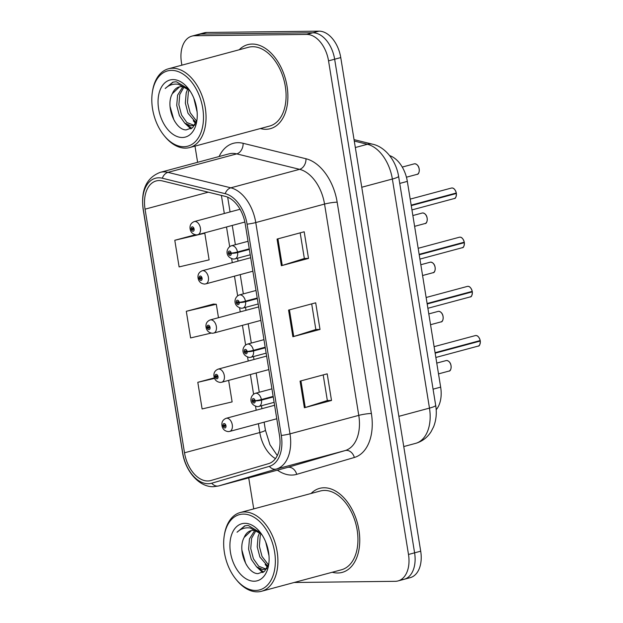 <?xml version="1.0" encoding="UTF-8"?>
<svg xmlns="http://www.w3.org/2000/svg" width="623" height="623" viewBox="0 0 623 623"><rect width="100%" height="100%" fill="white"/><g stroke="black" fill="none" stroke-linecap="round" stroke-linejoin="round"><path stroke-width="0.93" d="M389.632 155.618A27.194 17.187 75 0 1 407.333 181.386L440.656 387.132A27.194 17.187 75 0 1 436.186 409.7M337.806 572.996A43.501 27.498 -105 0 0 342.198 572.397A43.501 27.498 -105 0 0 358.28 526.637A43.501 27.498 -105 0 0 324.007 487.77A43.501 27.498 -105 0 0 319.615 488.37A43.501 27.498 -105 0 0 311.079 493.486A43.501 27.498 -105 0 1 319.615 488.37A43.501 27.498 -105 0 1 324.007 487.77A43.501 27.498 -105 0 1 358.28 526.637A43.501 27.498 -105 0 1 342.198 572.397A43.501 27.498 -105 0 1 337.806 572.996A43.501 27.498 -105 0 1 332.254 572.257A43.501 27.498 -105 0 0 337.806 572.996M265.943 129.28A43.501 27.498 -105 0 0 270.335 128.681A43.501 27.498 -105 0 0 286.416 82.921A43.501 27.498 -105 0 0 252.136 44.054A43.501 27.498 -105 0 0 247.744 44.654A43.501 27.498 -105 0 0 239.209 49.762A43.501 27.498 -105 0 1 247.744 44.654A43.501 27.498 -105 0 1 252.136 44.054A43.501 27.498 -105 0 1 286.416 82.921A43.501 27.498 -105 0 1 270.335 128.681A43.501 27.498 -105 0 1 265.943 129.28A43.501 27.498 -105 0 1 260.383 128.54A43.501 27.498 -105 0 0 265.943 129.28M207.786 480.972A29.001 18.332 75 0 1 184.509 452.781L145.05 209.172A29.001 18.332 75 0 1 156.202 180.943A29.001 18.332 75 0 1 162.439 180.935L225.3 196.385A29.001 18.332 75 0 1 245.267 224.187L279.486 435.485A29.001 18.332 75 0 1 268.583 463.644L210.963 480.504A29.001 18.332 75 0 1 210.714 480.574A29.001 18.332 75 0 1 207.786 480.972M208.238 483.728A31.812 20.107 -105 0 0 211.719 483.214L269.338 466.354A31.812 20.107 -105 0 0 281.3 435.461L247.074 224.163A31.812 20.107 -105 0 0 225.176 193.667L162.315 178.225A31.812 20.107 -105 0 0 143.243 209.196L182.695 452.804A31.812 20.107 -105 0 0 208.238 483.728M401.399 579.67A27.194 17.187 -105 0 0 404.148 579.297L410.245 577.653A27.194 17.187 -105 0 0 420.704 551.191L340.758 57.581A27.194 17.187 -105 0 0 318.929 31.15L206.859 32.466L200.754 34.101A27.194 17.187 -105 0 0 198.013 34.483A27.194 17.187 -105 0 1 200.754 34.101L312.824 32.793L200.754 34.101L194.649 35.745A27.194 17.187 -105 0 0 191.907 36.118A27.194 17.187 -105 0 0 181.457 62.58L181.869 65.174M340.758 57.581L334.652 59.216A27.194 17.187 -105 0 0 312.824 32.793A27.194 17.187 -105 0 1 334.652 59.216L414.599 552.827L334.652 59.216L328.547 60.859A27.194 17.187 -105 0 0 306.718 34.429L194.649 35.745M404.148 579.297A27.194 17.187 -105 0 0 414.599 552.827A27.194 17.187 -105 0 1 404.148 579.297L398.042 580.932A27.194 17.187 -105 0 0 408.493 554.47L328.547 60.859M213.44 304.094L186.3 311.298L190.607 337.931L211.104 333.118M194.983 146.117L197.608 162.307M248.717 477.864L253.74 508.898M294.165 582.497L395.294 581.314A27.194 17.187 -105 0 0 398.042 580.932M300.068 381.12L327.192 373.831L331.506 400.464L304.374 407.754L300.068 381.12M277.056 239.076L304.188 231.779L308.502 258.42L281.37 265.709L277.056 239.076M288.558 310.098L315.69 302.809L320.004 329.442L292.872 336.731L288.558 310.098M214.374 377.865L197.803 382.32L202.117 408.953L232.122 401.905L228.633 380.38M195.272 234.77L174.79 240.276L179.105 266.909L209.11 259.861L204.796 233.228L203.534 233.158M320.004 329.442L315.838 329.489M311.695 303.884L315.845 329.528L293.745 336.482A7.25 0.896 170.8 0 1 292.872 336.731M308.502 258.42L304.336 258.467M300.185 232.862L304.343 258.498L282.242 265.46A7.25 0.896 170.8 0 1 281.37 265.709M331.506 400.464L327.34 400.511M323.197 374.906L327.348 400.55L305.247 407.504A7.25 0.896 170.8 0 1 304.374 407.754M186.3 311.298L216.298 304.25L218.478 317.707M216.298 304.25L213.159 304.079M197.803 382.32L214.577 378.379M174.79 240.276L204.796 233.228M206.859 32.466A27.194 17.187 -105 0 0 204.118 32.84L191.907 36.118M222.318 425.61A4.532 0.413 -10.8 0 0 222.006 425.828A4.532 0.413 -10.8 0 0 223.065 425.891A2.266 1.433 -105 0 0 224.864 428.001A2.266 1.433 -105 0 0 225.97 425.758A2.266 1.433 -105 0 0 224.148 423.562A2.266 1.433 -105 0 0 223.034 425.696L223.922 425.743A0.903 0.576 75 0 1 225.074 425.704A0.903 0.576 75 0 1 223.93 425.82L223.065 425.891M225.004 425.454L223.922 425.743M223.034 425.696A4.532 0.709 172.4 0 1 221.936 425.384C221.539 421.997 222.941 419.637 226.133 418.306A6.798 4.299 75 0 1 226.819 418.204A6.798 4.299 75 0 1 232.177 424.279A6.798 4.299 75 0 1 229.661 431.428L228.314 431.614C224.778 431.155 222.676 429.224 222.006 425.828M225.028 425.525L223.93 425.82M480.302 341.015C480.146 344.628 479.414 346.326 478.114 346.108A5.436 3.434 -105 0 0 480.24 341.046L478.869 340.929M478.628 337.129A5.257 3.325 75 0 1 480.185 340.555L435.08 352.696M273.154 396.384L261.395 399.545A4.532 0.413 169.2 0 1 255.119 400.682A2.266 1.433 -105 0 0 253.32 398.58A2.266 1.433 -105 0 0 252.222 400.815A2.266 1.433 -105 0 0 254.036 403.019A2.266 1.433 -105 0 0 255.15 400.877L254.27 400.83A0.903 0.576 75 0 1 253.109 400.877A0.903 0.576 75 0 1 254.254 400.753L255.119 400.682M254.682 400.721L254.27 400.83M255.15 400.877A4.532 0.709 -7.6 0 0 261.489 400.122A6.798 4.299 75 0 1 258.833 406.453L274.12 402.341M273.248 396.968L261.489 400.122M480.232 343.109A5.257 3.325 75 0 0 480.263 341.038L435.158 353.163M214.351 376.424A4.532 0.413 -10.8 0 0 214.039 376.642A4.532 0.413 -10.8 0 0 215.099 376.705A2.266 1.433 -105 0 0 216.905 378.815A2.266 1.433 -105 0 0 218.003 376.58A2.266 1.433 -105 0 0 216.181 374.376A2.266 1.433 -105 0 0 215.067 376.518L215.955 376.565A0.903 0.576 75 0 1 217.116 376.518A0.903 0.576 75 0 1 215.963 376.642L215.099 376.705M217.038 376.269L215.955 376.565M215.067 376.518A4.532 0.709 172.4 0 1 213.969 376.199C213.572 372.819 214.974 370.451 218.167 369.12A6.798 4.299 75 0 1 218.852 369.026A6.798 4.299 75 0 1 224.21 375.101A6.798 4.299 75 0 1 221.695 382.249L220.347 382.436C216.812 381.969 214.709 380.038 214.039 376.642M217.061 376.347L215.963 376.642M206.384 327.246A4.532 0.413 -10.8 0 0 206.073 327.464A4.532 0.413 -10.8 0 0 207.132 327.527A2.266 1.433 -105 0 0 208.939 329.629A2.266 1.433 -105 0 0 210.037 327.394A2.266 1.433 -105 0 0 208.214 325.19A2.266 1.433 -105 0 0 207.101 327.332L207.989 327.379A0.903 0.576 75 0 1 209.149 327.332A0.903 0.576 75 0 1 207.996 327.457L207.132 327.527M209.071 327.091L207.989 327.379M207.101 327.332A4.532 0.709 172.4 0 1 206.003 327.02C205.606 323.633 207.007 321.273 210.2 319.934A6.798 4.299 75 0 1 210.886 319.84A6.798 4.299 75 0 1 216.243 325.915A6.798 4.299 75 0 1 213.728 333.064L212.381 333.25C208.845 332.783 206.743 330.852 206.073 327.464M209.094 327.161L207.996 327.457M198.418 278.06A4.532 0.413 -10.8 0 0 198.106 278.279A4.532 0.413 -10.8 0 0 199.165 278.341A2.266 1.433 -105 0 0 200.972 280.443A2.266 1.433 -105 0 0 202.07 278.208A2.266 1.433 -105 0 0 200.248 276.005A2.266 1.433 -105 0 0 199.134 278.146L200.022 278.193A0.903 0.576 75 0 1 201.182 278.146A0.903 0.576 75 0 1 200.03 278.271L199.165 278.341M201.104 277.905L200.022 278.193M199.134 278.146A4.532 0.709 172.4 0 1 198.036 277.835C197.639 274.447 199.041 272.087 202.234 270.748A6.798 4.299 75 0 1 202.927 270.655A6.798 4.299 75 0 1 208.277 276.729A6.798 4.299 75 0 1 205.769 283.878L204.414 284.065C200.879 283.597 198.776 281.674 198.106 278.279M201.136 277.975L200.03 278.271M190.451 228.875A4.532 0.413 -10.8 0 0 190.14 229.093A4.532 0.413 -10.8 0 0 191.199 229.155A2.266 1.433 -105 0 0 193.005 231.265A2.266 1.433 -105 0 0 194.103 229.03A2.266 1.433 -105 0 0 192.281 226.827A2.266 1.433 -105 0 0 191.168 228.96L192.055 229.015A0.903 0.576 75 0 1 193.216 228.968A0.903 0.576 75 0 1 192.071 229.093L191.199 229.155M193.138 228.719L192.055 229.015M191.168 228.96A4.532 0.709 172.4 0 1 190.07 228.649C189.672 225.269 191.074 222.902 194.267 221.57A6.798 4.299 75 0 1 194.96 221.476A6.798 4.299 75 0 1 200.31 227.551A6.798 4.299 75 0 1 197.803 234.7L196.447 234.887C192.912 234.419 190.809 232.488 190.14 229.093M193.169 228.797L192.071 229.093M472.335 291.829C472.179 295.45 471.447 297.14 470.147 296.922A5.436 3.434 -105 0 0 472.273 291.86L470.902 291.743M470.661 287.951A5.257 3.325 75 0 1 472.218 291.369L427.113 303.51M265.188 347.198L253.429 350.36A4.532 0.413 169.2 0 1 247.152 351.497A2.266 1.433 -105 0 0 245.353 349.394A2.266 1.433 -105 0 0 244.255 351.629A2.266 1.433 -105 0 0 246.069 353.833A2.266 1.433 -105 0 0 247.183 351.691L246.303 351.645A0.903 0.576 75 0 1 245.143 351.691A0.903 0.576 75 0 1 246.287 351.567L247.152 351.497M246.716 351.536L246.303 351.645M247.183 351.691A4.532 0.709 -7.6 0 0 253.522 350.944A6.798 4.299 75 0 1 250.867 357.267L266.153 353.155M265.281 347.782L253.522 350.944M472.273 291.86L427.191 303.977M464.369 242.643C464.213 246.264 463.481 247.962 462.18 247.736A5.436 3.434 -105 0 0 464.306 242.674L462.936 242.557M462.694 238.765A5.257 3.325 75 0 1 464.252 242.183L419.147 254.332M257.221 298.02L245.462 301.174A4.532 0.413 169.2 0 1 239.185 302.319A2.266 1.433 -105 0 0 237.386 300.208A2.266 1.433 -105 0 0 236.288 302.451A2.266 1.433 -105 0 0 238.103 304.647A2.266 1.433 -105 0 0 239.224 302.513L238.336 302.459A0.903 0.576 75 0 1 237.176 302.505A0.903 0.576 75 0 1 238.321 302.389L239.185 302.319M238.749 302.35L238.336 302.459M239.224 302.513A4.532 0.709 -7.6 0 0 245.555 301.758A6.798 4.299 75 0 1 242.9 308.081L258.187 303.977M257.315 298.596L245.555 301.758M464.306 242.674L419.224 254.791M456.402 193.465C456.246 197.078 455.514 198.776 454.214 198.55A5.436 3.434 -105 0 0 456.34 193.496L454.977 193.371M454.728 189.579A5.257 3.325 75 0 1 456.285 192.998L411.18 205.146M249.255 248.834L237.495 251.996A4.532 0.413 169.2 0 1 231.226 253.133A2.266 1.433 -105 0 0 229.42 251.03A2.266 1.433 -105 0 0 228.322 253.265A2.266 1.433 -105 0 0 230.144 255.469A2.266 1.433 -105 0 0 231.258 253.327L230.37 253.281A0.903 0.576 75 0 1 229.209 253.327A0.903 0.576 75 0 1 230.354 253.203L231.226 253.133M230.783 253.172L230.37 253.281M231.258 253.327A4.532 0.709 -7.6 0 0 237.597 252.572A6.798 4.299 75 0 1 234.933 258.903L250.22 254.791M249.348 249.418L237.597 252.572M456.332 195.552A5.257 3.325 75 0 0 456.363 193.488L411.258 205.613M261.691 534.37A20.489 12.951 -105 0 0 253.047 530.368A20.489 12.951 -105 0 0 250.976 530.656A20.489 12.951 -105 0 0 244.193 537.408L251.443 530.547M254.714 530.508L249.457 538.872L248.593 549.12L251.271 559.329L256.567 566.805L262.883 569.609L266.924 568.34M265.795 569.001L258.724 566.229L253.421 558.745L250.75 548.544L251.606 538.295L255.874 530.78M265.702 541.924L268.98 555.693M259.627 532.657L258.07 536.559L257.206 546.807L259.884 557.009L267.89 566.354M268.435 564.796L262.034 556.432L259.363 546.223L260.219 535.975L260.998 533.732M243.328 514.092A38.976 24.632 -105 0 0 224.257 535.702A38.976 24.632 -105 0 0 235.961 579.258A38.976 24.632 -105 0 0 255.695 590.44A38.976 24.632 -105 0 0 274.611 551.97A38.976 24.632 -105 0 0 243.328 514.092M235.961 579.258L236.693 580.145A40.783 25.777 -105 0 0 257.338 591.85A40.783 25.777 -105 0 0 261.458 591.289A40.783 25.777 -105 0 0 276.534 548.388A40.783 25.777 -105 0 0 244.395 511.95A40.783 25.777 -105 0 0 240.283 512.511A40.783 25.777 -105 0 0 224.436 534.565L224.257 535.702M261.458 591.289L341.49 569.772A40.783 25.777 -105 0 0 356.566 526.879A40.783 25.777 -105 0 0 324.435 490.433A40.783 25.777 -105 0 0 320.315 491.002L240.283 512.511M260.523 532.743L248.39 525.555L247.393 525.524L244.699 525.89L237.052 532.229C240.852 528.701 245.252 527.284 250.275 527.993L261.605 534.269M254.2 581.212A29.554 18.674 -105 0 0 268.661 564.827A29.554 18.674 -105 0 0 259.783 531.793A29.554 18.674 -105 0 0 244.823 523.32A29.554 18.674 -105 0 0 230.479 552.484A29.554 18.674 -105 0 0 254.2 581.212M244.193 537.408C237.02 550.008 247.167 573.822 257.984 573.627L264.58 571.322L268.692 563.908M262.766 572.615L256.528 566.774M267.508 567.218L265.141 564.454M237.052 532.229L245.096 525.789M246.653 565.178L245.594 563.145L241.919 550.148M263.545 572.14L259.542 568.799M189.828 90.654A20.489 12.951 -105 0 0 181.176 86.652A20.489 12.951 -105 0 0 179.113 86.94A20.489 12.951 -105 0 0 172.33 93.691L179.58 86.823M182.843 86.792L177.586 95.155L176.73 105.404L179.401 115.605L184.704 123.089L191.02 125.893L195.061 124.623M193.924 125.285L186.853 122.513L181.558 115.029L178.879 104.82L179.743 94.571L184.011 87.064M193.831 98.208L197.117 111.976M187.764 88.941L186.199 92.835L185.343 103.083L188.014 113.293L196.019 122.638M196.572 121.08L190.171 112.716L187.492 102.507L188.356 92.259L189.127 90.016M171.465 70.376A38.976 24.632 -105 0 0 152.394 91.986A38.976 24.632 -105 0 0 164.098 135.541A38.976 24.632 -105 0 0 183.824 146.724A38.976 24.632 -105 0 0 202.748 108.254A38.976 24.632 -105 0 0 171.465 70.376M164.098 135.541L164.822 136.429A40.783 25.777 -105 0 0 185.475 148.134A40.783 25.777 -105 0 0 189.587 147.573A40.783 25.777 -105 0 0 204.663 104.672A40.783 25.777 -105 0 0 172.532 68.234A40.783 25.777 -105 0 0 168.412 68.795A40.783 25.777 -105 0 0 152.573 90.849L152.394 91.986M189.587 147.573L269.627 126.056A40.783 25.777 -105 0 0 284.703 83.155A40.783 25.777 -105 0 0 252.572 46.717A40.783 25.777 -105 0 0 248.452 47.278L168.412 68.795M188.66 89.027L176.519 81.839L175.522 81.808L172.828 82.174L165.188 88.505C168.981 84.977 173.389 83.568 178.404 84.276L189.742 90.545M182.337 137.496A29.554 18.674 -105 0 0 196.798 121.103A29.554 18.674 -105 0 0 187.92 88.077A29.554 18.674 -105 0 0 172.953 79.596A29.554 18.674 -105 0 0 158.616 108.768A29.554 18.674 -105 0 0 182.337 137.496M172.33 93.691C165.15 106.292 175.304 130.106 186.121 129.911L192.709 127.606L196.829 120.192M190.903 128.899L184.665 123.058M195.645 123.502L193.278 120.737M165.188 88.505L173.233 82.072M174.79 121.462L173.731 119.421L170.048 106.432M191.674 128.424L187.679 125.083M433.071 389.173L440.656 387.132M399.748 183.427L407.333 181.386M184.509 452.781L259.799 432.541A29.001 18.332 -105 0 0 275.475 458.598M219.117 156.529A45.315 28.642 75 0 1 237.939 142.683A45.315 28.642 75 0 1 243.11 143.298L305.971 158.748A45.315 28.642 75 0 1 337.168 202.179L371.386 413.485A45.315 28.642 75 0 1 354.355 457.477L296.727 474.344A45.315 28.642 75 0 1 277.399 470.155M162.315 178.225A9.065 6.635 -76.2 0 1 167.953 172.369L236.732 153.881A36.251 22.911 -105 0 0 232.589 153.39A36.251 22.911 -105 0 0 228.929 153.889L160.158 172.376A36.251 22.911 75 0 1 167.953 172.369L230.806 187.819A36.251 22.911 75 0 1 255.765 222.559L289.991 433.857A9.065 1.121 170.8 0 1 281.3 435.461M371.386 413.485A9.065 1.121 170.8 0 0 358.77 415.377L289.991 433.857A36.251 22.911 75 0 1 276.363 469.057L218.735 485.917A36.251 22.911 75 0 1 218.432 486.01L287.211 467.523A36.251 22.911 -105 0 0 287.514 467.429L345.142 450.569A36.251 22.911 -105 0 0 358.77 415.377L324.544 204.071A36.251 22.911 -105 0 0 299.585 169.331L236.732 153.881A9.065 6.635 103.8 0 0 243.11 143.298M211.719 483.214A9.065 7.024 -106.3 0 0 218.735 485.917L287.514 467.429A9.065 7.024 73.7 0 1 296.727 474.344M247.074 224.163A9.065 1.121 -9.2 0 0 255.765 222.559L324.544 204.071A9.065 1.121 170.8 0 1 337.168 202.179M225.176 193.667A9.065 6.635 -76.2 0 1 230.806 187.819L299.585 169.331A9.065 6.635 103.8 0 0 305.971 158.748M354.355 457.477A9.065 7.024 73.7 0 0 345.142 450.569L276.363 469.057A9.065 7.024 -106.3 0 1 269.338 466.354M143.243 209.196A9.065 1.121 170.8 0 1 143.103 209.04L182.562 452.648A9.065 1.121 -9.2 0 0 182.695 452.804M408.493 554.47L420.704 551.191M306.718 34.429L318.929 31.15M145.05 209.172L208.23 192.196M221.391 195.427L224.319 213.494M226.507 226.982L229.677 246.583M231.655 258.763L232.286 262.672M234.474 276.168L237.643 295.761M239.621 307.949L240.252 311.858M242.44 325.346L245.61 344.947M247.588 357.135L248.219 361.044M250.399 374.532L253.577 394.133M255.547 406.313L256.185 410.222M258.366 423.718L259.799 432.541A16.315 2.025 170.8 0 0 265.398 430.057L269.93 444.674L277.305 455.569M289.438 309.865L293.745 336.482M300.94 380.887L305.247 407.504M277.928 238.843L282.242 265.46M416.071 443.241A18.129 14.049 -106.3 0 1 415.845 443.311A36.251 22.911 -105 0 0 429.473 408.112L392.365 179.027A36.251 22.911 -105 0 0 367.406 144.279A18.129 13.262 -76.2 0 1 372.538 144.186C384.282 146.537 395.862 159.535 398.588 176.262L435.687 405.347C436.933 412.917 436.225 420.089 433.577 426.848L431.023 431.786C427.378 437.463 422.394 441.286 416.071 443.241L403.759 446.559M435.687 405.347A18.129 2.243 170.8 0 1 429.473 408.112L398.86 416.335M354.277 141.055L367.406 144.279L355.32 147.526M398.588 176.262A18.129 2.243 170.8 0 1 392.365 179.027L361.761 187.25M448.942 371.082A5.436 3.434 -105 0 0 450.951 365.366A5.436 3.434 -105 0 0 446.668 360.507A5.436 3.434 -105 0 0 446.115 360.585L446.691 360.499C452.812 361.667 451.589 371.643 448.942 371.082L438.514 373.886M449.456 362.111A5.257 3.325 75 0 1 451.06 368.084M480.162 340.579A5.436 3.434 -105 0 0 475.84 335.524A5.436 3.434 -105 0 0 475.287 335.602L475.863 335.524C477.677 335.454 479.134 337.129 480.224 340.555M271.932 388.853L255.305 393.323A6.798 4.299 75 0 1 255.991 393.23A6.798 4.299 75 0 1 261.395 399.545M440.975 321.904A5.436 3.434 -105 0 0 442.984 316.18A5.436 3.434 -105 0 0 438.701 311.321A5.436 3.434 -105 0 0 438.156 311.399L438.724 311.321C444.845 312.481 443.631 322.457 440.975 321.904L430.548 324.708M441.489 312.925A5.257 3.325 75 0 1 443.093 318.906M433.008 272.718A5.436 3.434 -105 0 0 435.018 266.994A5.436 3.434 -105 0 0 430.734 262.135A5.436 3.434 -105 0 0 430.189 262.213L430.758 262.135C436.879 263.295 435.664 273.271 433.008 272.718L422.581 275.522M433.522 263.747A5.257 3.325 75 0 1 435.127 269.72M425.042 223.532A5.436 3.434 -105 0 0 427.051 217.816A5.436 3.434 -105 0 0 422.768 212.957A5.436 3.434 -105 0 0 422.223 213.027L422.799 212.949C428.912 214.117 427.697 224.085 425.042 223.532L414.614 226.336M425.556 214.561A5.257 3.325 75 0 1 427.168 220.534M417.075 174.347A5.436 3.434 -105 0 0 419.084 168.631A5.436 3.434 -105 0 0 414.801 163.771A5.436 3.434 -105 0 0 414.256 163.849L414.832 163.771C420.946 164.931 419.731 174.907 417.075 174.347L406.437 177.212M417.589 165.375A5.257 3.325 75 0 1 419.201 171.348M472.195 291.393A5.436 3.434 -105 0 0 467.873 286.339A5.436 3.434 -105 0 0 467.32 286.416L467.896 286.339C469.711 286.269 471.167 287.951 472.257 291.369M472.296 291.852A5.257 3.325 75 0 1 472.265 293.924M263.965 339.667L247.339 344.137A6.798 4.299 75 0 1 248.024 344.044A6.798 4.299 75 0 1 253.429 350.36M464.228 242.215A5.436 3.434 -105 0 0 459.906 237.161A5.436 3.434 -105 0 0 459.353 237.231L459.93 237.153C461.744 237.083 463.2 238.765 464.291 242.183M464.33 242.666A5.257 3.325 75 0 1 464.299 244.738M255.998 290.482L239.372 294.952A6.798 4.299 75 0 1 240.057 294.858A6.798 4.299 75 0 1 245.462 301.174M456.262 193.029A5.436 3.434 -105 0 0 451.94 187.975A5.436 3.434 -105 0 0 451.395 188.053L451.963 187.975C453.785 187.905 455.234 189.579 456.324 193.005M248.04 241.303L231.406 245.774A6.798 4.299 75 0 1 232.091 245.68A6.798 4.299 75 0 1 237.495 251.996M182.562 452.648C185.28 471.027 199.087 487.233 213.44 486.695L218.432 486.01M160.158 172.376C146.498 177.726 140.814 189.953 143.103 209.04M227.683 197.187L230.066 211.945M232.254 225.433L235.377 244.707M237.558 258.195L238.033 261.13M240.221 274.618L243.344 293.885M245.524 307.38L245.999 310.309M248.188 323.804L251.31 343.071M253.491 356.558L253.966 359.494M256.154 372.99L259.277 392.256M261.458 405.744L261.933 408.68M264.121 422.168L265.398 430.057M354.043 139.638L372.538 144.186M276.776 418.765L229.661 431.428M274.595 405.277L226.133 418.306M446.115 360.585L436.762 363.092M475.287 335.602L434.106 346.668M255.305 393.323C249.753 395.286 248.46 404.833 257.486 406.64L258.833 406.453M478.114 346.108L435.851 357.462M268.817 369.587L221.695 382.249M266.628 356.091L218.167 369.12M438.156 311.399L428.795 313.914M260.85 320.401L213.728 333.064M258.662 306.913L210.2 319.934M430.189 262.213L420.829 264.728M252.883 271.215L205.769 283.878M250.695 257.727L202.234 270.748M422.223 213.027L412.862 215.542M244.862 222.045L197.803 234.7M240.042 209.266L194.267 221.57M414.256 163.849L402.256 167.073M467.32 286.416L426.14 297.49M247.339 344.137C241.786 346.1 240.494 355.647 249.519 357.454L250.867 357.267M470.147 296.922L427.884 308.276M459.353 237.231L418.173 248.304M239.372 294.952C233.82 296.922 232.527 306.469 241.553 308.268L242.9 308.081M462.18 247.736L419.918 259.098M451.395 188.053L410.207 199.119M231.406 245.774C225.853 247.736 224.568 257.283 233.586 259.09L234.933 258.903M454.214 198.55L411.951 209.912M266.597 568.885L264.744 569.383M194.726 125.168L192.881 125.667"/></g></svg>
